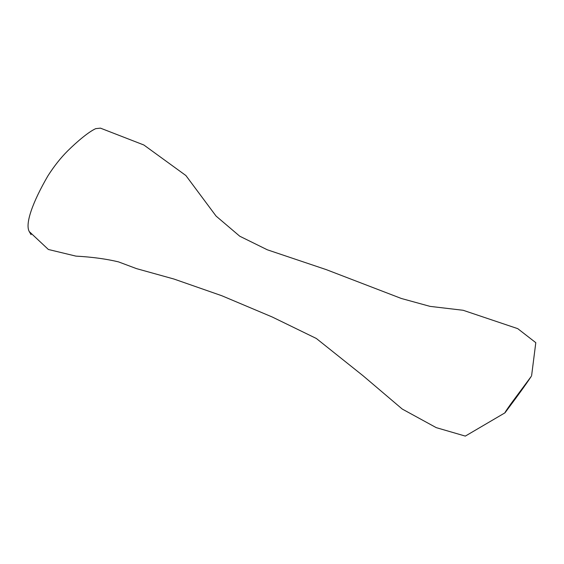 <?xml version="1.0" encoding="UTF-8"?>
<svg xmlns="http://www.w3.org/2000/svg" width="564" height="564" viewBox="0 0 564 564"><rect width="100%" height="100%" fill="white"/><g stroke="black" fill="none" stroke-linecap="round" stroke-linejoin="round"><path stroke-width="0.85" d="M510.928 404.797C516.645 397.19 526.282 383.971 531.295 376.336L513.712 400.052C509.581 405.502 503.835 413.891 505.118 412.651L510.928 404.797M31.083 234.687L29.279 231.6C24.865 223.943 32.613 202.187 47.919 175.862C54.052 166.239 60.637 157.913 67.68 150.891C77.338 141.352 88.689 131.828 95.725 128.648L100.448 128.141L143.848 144.99L185.894 175.538L216.075 216.082L239.742 236.21L267.308 249.789L326.232 269.613L401.378 298.49L430.043 306.372L463.157 310.285L517.745 328.65L535.8 342.672L531.605 375.666M29.279 231.6L48.384 249.485L75.907 256.119C92.115 257.015 106.314 258.939 118.503 261.879L136.481 268.619L173.923 279.025L221.779 295.726L272.179 316.975L316.341 338.478L363.153 375.835L402.231 409.041L436.226 427.632L465.314 436.099L504.858 412.897"/></g></svg>
